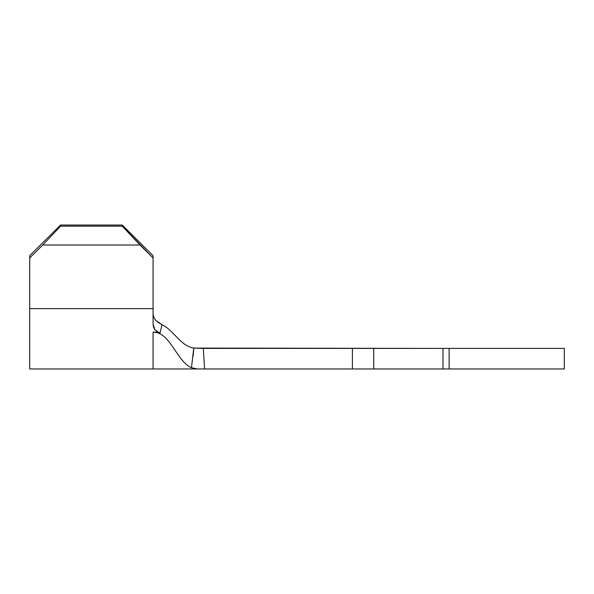 <?xml version="1.0" encoding="UTF-8"?>
<svg xmlns="http://www.w3.org/2000/svg" width="594" height="594" viewBox="0 0 594 594"><rect width="100%" height="100%" fill="white"/><g stroke="black" fill="none" stroke-linecap="round" stroke-linejoin="round"><path stroke-width="0.89" d="M153.066 314.063L153.787 317.448L155.828 320.47L162.051 324.725L159.942 333.16L153.066 332.091C170.478 332.091 176.537 361.345 191.468 367.738L196.763 368.963L204.566 368.963L203.319 348.403L352.398 348.403L352.398 368.963L204.566 368.963L352.398 368.963L352.398 348.403L373.715 348.403L373.715 368.963L352.398 368.963L373.715 368.963L373.715 348.403L442.99 348.403L442.99 368.963L373.715 368.963L442.99 368.963L442.99 348.403L449.131 348.403L449.131 368.963L564.3 368.963L442.99 368.963M60.543 225.037L122.23 225.037L153.066 255.687L153.066 324.265L153.066 308.635L29.7 308.635L29.7 368.963L29.7 308.635L153.066 308.635L153.066 257.967L140.036 245.01L42.738 245.01L29.7 257.967L29.7 308.635L29.7 257.967L42.738 245.01L140.036 245.01L122.23 226.173L60.543 226.173L42.738 245.01L60.543 226.173L122.23 226.173L122.23 225.037L60.543 225.037L60.543 226.173L60.543 225.037L29.7 255.687L60.543 225.037M29.7 368.963L153.066 368.963L153.066 332.091L153.066 368.963L197.401 368.963L191.468 367.738L193.763 348.091L203.319 348.403L204.566 368.963L197.401 368.963L191.468 367.738C176.537 361.345 170.478 332.091 153.066 332.091L159.942 333.16L154.952 329.789L153.066 324.265L153.549 327.197L154.952 329.789L157.15 331.831L159.942 333.16L162.051 324.725C173.864 330.309 180.138 345.715 193.763 348.091C180.138 345.715 173.864 330.309 162.051 324.725L157.737 322.171M564.3 348.403L449.131 348.403L564.3 348.403L564.3 368.963M191.468 367.738L193.763 348.091L442.99 348.403M446.673 348.403L449.131 348.403L449.131 368.963L446.673 368.963M155.428 320.025L156.036 320.693M193.763 348.091L193.147 356.177M29.7 255.687L29.7 257.967L29.7 255.687M153.066 255.687L153.066 257.967L122.23 226.173L122.23 225.037L153.066 255.687"/></g></svg>
